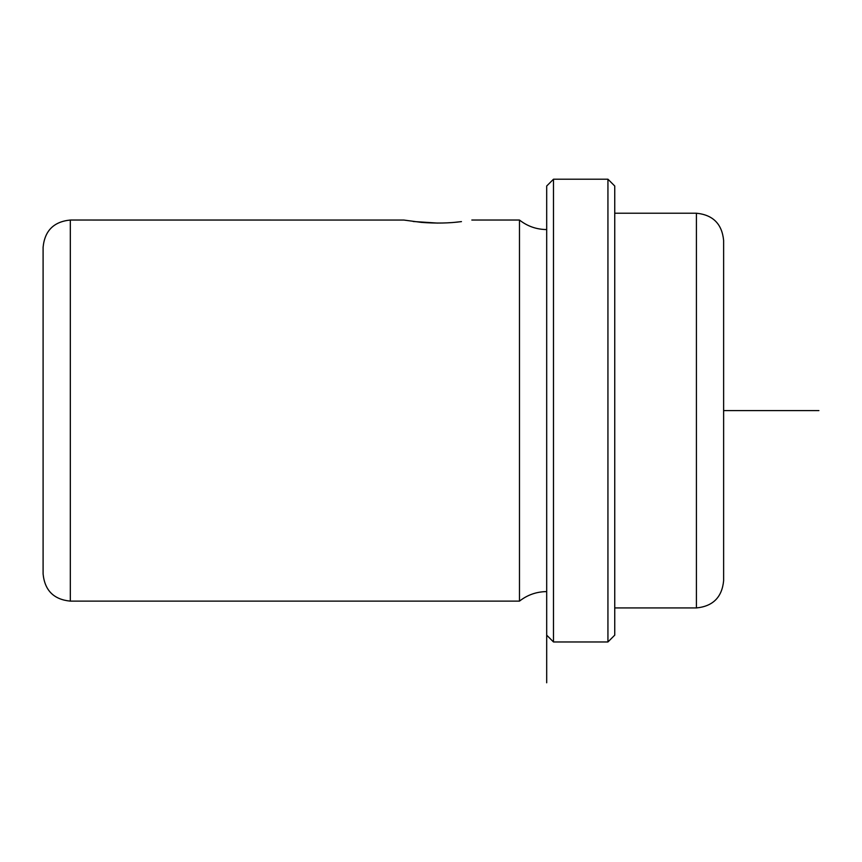 <?xml version="1.0" encoding="UTF-8"?>
<svg xmlns="http://www.w3.org/2000/svg" width="862" height="862" viewBox="0 0 862 862"><rect width="100%" height="100%" fill="white"/><g stroke="black" fill="none" stroke-linecap="round" stroke-linejoin="round"><path stroke-width="1.29" d="M454.123 222.396L461.461 221.609C449.328 223.226 436.01 223.484 421.496 222.396L403.782 220.047L70.318 220.036C53.789 221.653 44.716 230.725 43.1 247.254L43.1 573.909C44.716 590.448 53.789 599.521 70.318 601.126L70.318 220.036M413.178 221.491L437.81 223.096M546.691 682.79L546.691 591.601C536.541 591.698 527.469 594.877 519.474 601.126L519.474 220.036L471.826 220.036M546.691 635.154L546.691 186.009L553.49 179.21L553.49 641.964L546.691 635.154M607.936 179.21L614.746 186.009L614.746 635.154L607.936 641.964L607.936 179.21L553.49 179.21M696.41 213.226L696.41 607.936C712.939 606.32 722.011 597.247 723.627 580.719L723.627 240.455C722.011 223.915 712.939 214.843 696.41 213.226L614.746 213.226M723.627 410.581L818.9 410.581M519.474 601.126L70.318 601.126M607.936 641.964L553.49 641.964M696.41 607.936L614.746 607.936M546.691 229.561C536.541 229.464 527.469 226.297 519.474 220.036"/></g></svg>
